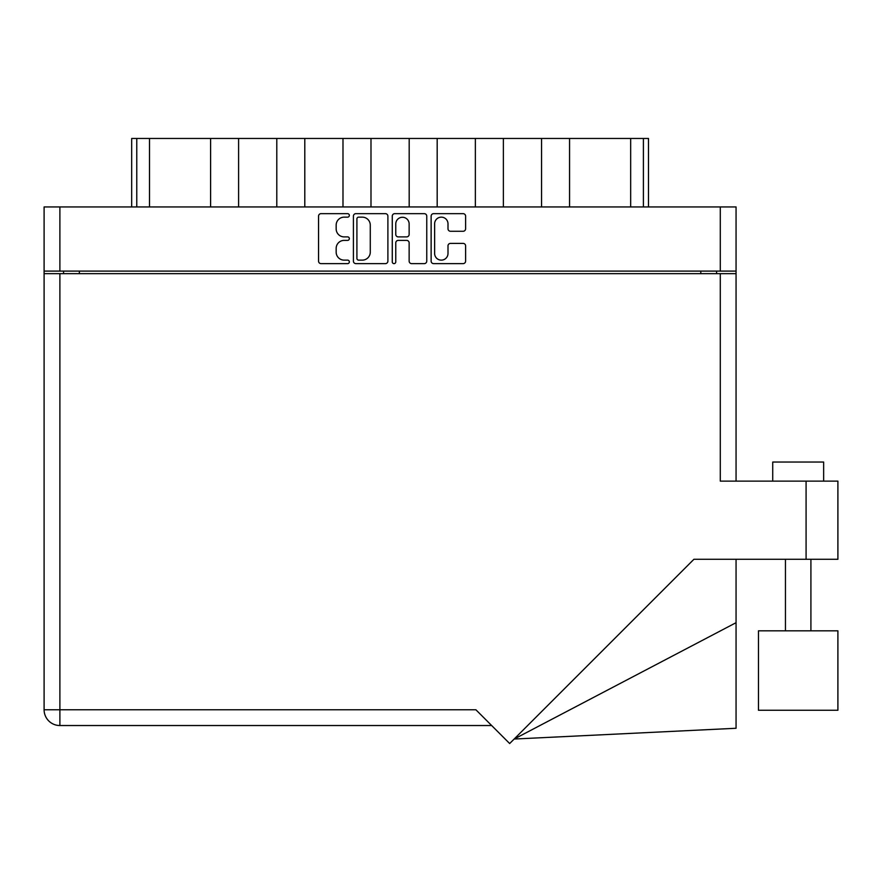 <?xml version="1.0" encoding="UTF-8"?>
<svg xmlns="http://www.w3.org/2000/svg" width="882" height="882" viewBox="0 0 882 882"><rect width="100%" height="100%" fill="white"/><g stroke="black" fill="none" stroke-linecap="round" stroke-linejoin="round"><path stroke-width="1.32" d="M434.628 253.443A6.681 6.681 0 0 0 441.309 260.135A6.681 6.681 0 0 0 448.001 253.443L448.001 245.891A2.503 2.503 0 0 1 450.493 243.388L463.116 243.388A2.503 2.503 0 0 1 465.608 245.891L465.608 261.127A2.503 2.503 0 0 1 463.116 263.63L433.624 263.63A2.503 2.503 0 0 1 431.133 261.127L431.133 216.145A2.503 2.503 0 0 1 433.624 213.653L463.116 213.653A2.503 2.503 0 0 1 465.608 216.145L465.608 228.769A2.503 2.503 0 0 1 463.116 231.271L450.493 231.271A2.503 2.503 0 0 1 448.001 228.769L448.001 223.83A6.681 6.681 0 0 0 441.309 217.148A6.681 6.681 0 0 0 434.628 223.83L434.628 253.443M394.022 263.63A1.753 1.753 0 0 0 395.764 261.877L395.764 242.892A2.503 2.503 0 0 1 398.267 240.389L406.635 240.389A2.503 2.503 0 0 1 409.138 242.892L409.138 261.127A2.503 2.503 0 0 0 411.64 263.63L424.253 263.63A2.503 2.503 0 0 0 426.756 261.127L426.756 216.145A2.503 2.503 0 0 0 424.253 213.653L394.772 213.653A2.503 2.503 0 0 0 392.27 216.145L392.27 261.877A1.753 1.753 0 0 0 394.022 263.63M387.893 261.127L387.893 216.145A2.503 2.503 0 0 0 385.401 213.653L355.909 213.653A2.503 2.503 0 0 0 353.406 216.145L353.406 261.127A2.503 2.503 0 0 0 355.909 263.63L385.401 263.63A2.503 2.503 0 0 0 387.893 261.127M44.1 206.939L44.1 271.105L44.1 206.939L736.062 206.939L736.062 481.131M736.062 271.105L44.1 271.105L44.1 273.652L736.062 273.652M344.167 217.148L347.596 217.148A1.753 1.753 0 0 0 349.349 215.395A1.753 1.753 0 0 0 347.596 213.653L321.048 213.653A2.503 2.503 0 0 0 318.545 216.145L318.545 261.127A2.503 2.503 0 0 0 321.048 263.63L347.596 263.63A1.753 1.753 0 0 0 349.349 261.877A1.753 1.753 0 0 0 347.596 260.135L344.167 260.135A7.993 7.993 0 0 1 336.163 252.131L336.163 248.382A7.993 7.993 0 0 1 344.167 240.389L347.596 240.389A1.753 1.753 0 0 0 349.349 238.636A1.753 1.753 0 0 0 347.596 236.894L344.167 236.894A7.993 7.993 0 0 1 336.163 228.89L336.163 225.142A7.993 7.993 0 0 1 344.167 217.148M63.581 273.652L63.581 271.105M716.592 271.105L716.592 273.652M131.683 206.939L131.683 138.463L149.499 138.463L149.499 206.939M136.765 206.939L136.765 138.463M210.6 206.939L210.6 138.463L149.499 138.463M238.603 206.939L238.603 138.463L210.6 138.463M276.794 206.939L276.794 138.463L238.603 138.463M304.797 206.939L304.797 138.463L276.794 138.463M342.988 206.939L342.988 138.463L304.797 138.463M370.991 206.939L370.991 138.463L342.988 138.463M409.182 206.939L409.182 138.463L370.991 138.463M437.185 206.939L437.185 138.463L409.182 138.463M475.365 206.939L475.365 138.463L437.185 138.463M503.368 206.939L503.368 138.463L475.365 138.463M541.559 206.939L541.559 138.463L503.368 138.463M569.563 206.939L569.563 138.463L541.559 138.463M630.663 206.939L630.663 138.463L569.563 138.463M630.663 138.463L643.397 138.463L643.397 206.939M648.491 206.939L648.491 138.463L648.491 206.939M643.397 138.463L648.491 138.463M358.654 217.148A1.753 1.753 0 0 0 356.912 218.901L356.912 258.382A1.753 1.753 0 0 0 358.654 260.135L362.282 260.135A7.993 7.993 0 0 0 370.275 252.131L370.275 225.142A7.993 7.993 0 0 0 362.282 217.148L358.654 217.148M409.138 223.962A6.681 6.681 0 0 0 402.457 217.27A6.681 6.681 0 0 0 395.764 223.962L395.764 234.392A2.503 2.503 0 0 0 398.267 236.894L406.635 236.894A2.503 2.503 0 0 0 409.138 234.392L409.138 223.962M772.731 481.131L772.731 462.036L823.645 462.036L823.645 481.131M837.9 630.828L758.465 630.828L758.465 710.264L837.9 710.264L837.9 630.828M720.285 273.652L720.285 481.131L837.9 481.131L837.9 559.287L693.913 559.287L509.664 743.537L475.883 709.756L59.888 709.756L59.888 273.652M491.66 725.533L59.888 725.533A15.788 15.788 0 0 1 44.1 709.756L44.1 273.652M736.062 622.692L736.062 728.267L514.162 739.039L736.062 622.692L736.062 559.287M59.888 206.939L59.888 271.105M720.285 271.105L720.285 206.939M79.358 271.105L79.358 273.652M700.804 273.652L700.804 271.105M806.082 559.287L806.082 481.131M59.888 725.533L59.888 709.756L44.1 709.756A15.788 15.788 0 0 0 59.888 725.533M810.911 630.828L810.911 559.287M785.454 630.828L785.454 559.287"/></g></svg>
